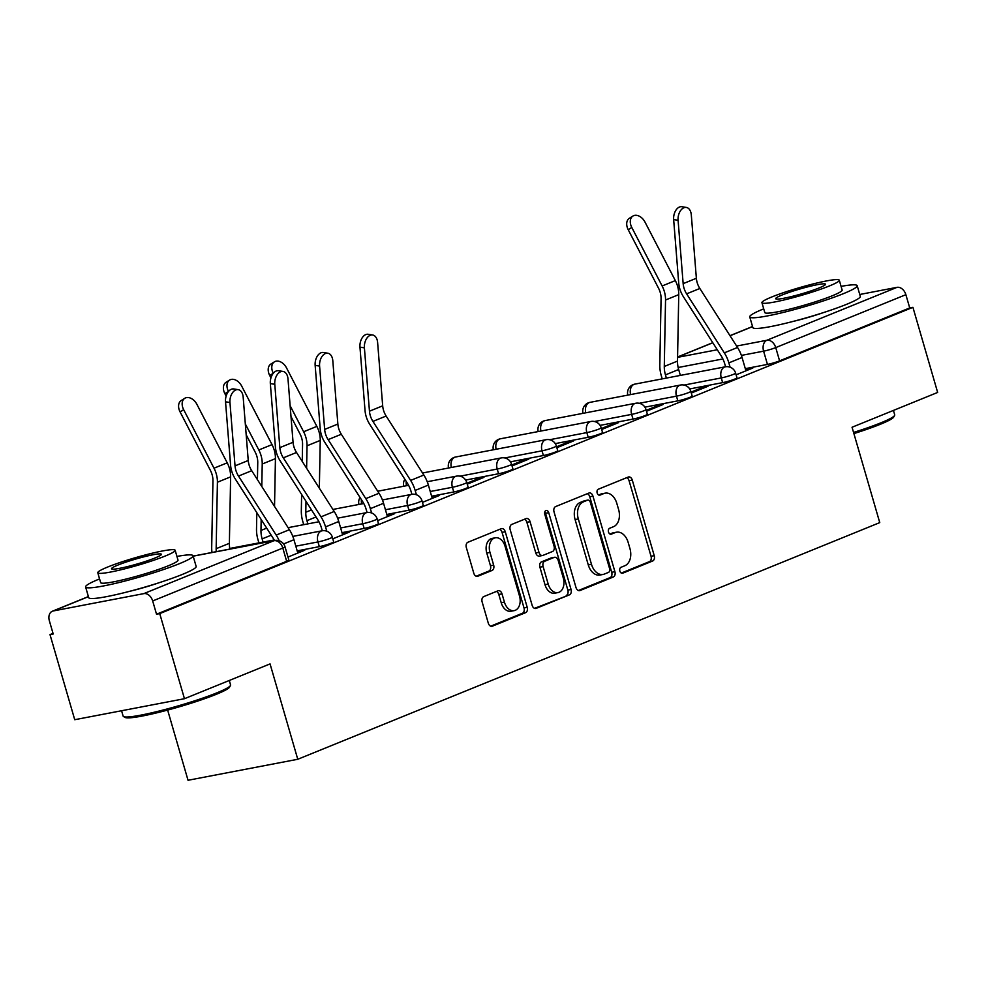 <?xml version="1.0" encoding="UTF-8"?>
<svg xmlns="http://www.w3.org/2000/svg" width="987" height="987" viewBox="0 0 987 987"><rect width="100%" height="100%" fill="white"/><g stroke="black" fill="none" stroke-linecap="round" stroke-linejoin="round"><path stroke-width="1.48" d="M619.848 571.054A3.072 2.11 79.2 0 0 622.402 573.274A3.072 2.11 79.2 0 0 622.674 573.2L652.629 561.011A4.392 3.01 79.2 0 0 654.233 555.669L632.285 480.101A4.392 3.01 79.2 0 0 628.633 476.943A4.392 3.01 79.2 0 0 628.238 477.054L598.282 489.231A3.072 2.11 79.2 0 0 597.16 492.982A3.072 2.11 79.2 0 0 599.714 495.19A3.072 2.11 79.2 0 0 599.985 495.116L603.871 493.537A14.052 9.636 79.2 0 1 605.13 493.167A14.052 9.636 79.2 0 1 616.789 503.296L618.627 509.6A14.052 9.636 79.2 0 1 613.507 526.7L609.621 528.279A3.072 2.11 79.2 0 0 608.51 532.018A3.072 2.11 79.2 0 0 611.052 534.238A3.072 2.11 79.2 0 0 611.335 534.152L615.209 532.573A14.052 9.636 79.2 0 1 616.468 532.203A14.052 9.636 79.2 0 1 628.139 542.344L629.965 548.636A14.052 9.636 79.2 0 1 624.845 565.736L620.971 567.315A3.072 2.11 79.2 0 0 619.848 571.054M483.741 596.604A4.392 3.01 79.2 0 0 482.137 601.947L488.294 623.142A4.392 3.01 79.2 0 0 491.945 626.313A4.392 3.01 79.2 0 0 492.34 626.19L525.602 612.668A4.392 3.01 79.2 0 0 527.206 607.326L505.258 531.759A4.392 3.01 79.2 0 0 501.606 528.588A4.392 3.01 79.2 0 0 501.211 528.711L467.949 542.233A4.392 3.01 79.2 0 0 466.345 547.588L473.785 573.188A4.392 3.01 79.2 0 0 477.424 576.359A4.392 3.01 79.2 0 0 477.819 576.235L492.057 570.449A4.392 3.01 79.2 0 0 493.66 565.107L489.971 552.412A11.745 8.056 79.2 0 1 495.301 537.804A11.745 8.056 79.2 0 1 505.06 546.267L519.507 596.012A11.745 8.056 79.2 0 1 514.178 610.632A11.745 8.056 79.2 0 1 504.431 602.156L502.013 593.866A4.392 3.01 79.2 0 0 498.373 590.695A4.392 3.01 79.2 0 0 497.979 590.806L483.741 596.604M912.926 307.327L937.65 392.444L852.052 427.248L879.75 522.616L297.766 759.274L270.056 663.906L184.458 698.71L159.734 613.606L912.926 307.327L909.73 307.944L905.869 294.681L775.745 347.597A8.957 0.888 163.8 0 1 763.605 351.162L741.385 355.406M575.989 587.487A4.392 3.01 79.2 0 0 579.628 590.658A4.392 3.01 79.2 0 0 580.023 590.534L613.297 577.013A4.392 3.01 79.2 0 0 614.901 571.658L592.94 496.103A4.392 3.01 79.2 0 0 589.301 492.932A4.392 3.01 79.2 0 0 588.906 493.056L555.632 506.578A4.392 3.01 79.2 0 0 554.04 511.92L575.989 587.487M569.45 594.84L536.175 608.362A4.392 3.01 79.2 0 1 535.793 608.485A4.392 3.01 79.2 0 1 532.141 605.315L510.193 529.748A4.392 3.01 79.2 0 1 511.784 524.405L526.034 518.619A4.392 3.01 79.2 0 1 526.429 518.496A4.392 3.01 79.2 0 1 530.068 521.667L538.976 552.313A4.392 3.01 79.2 0 0 542.616 555.484A4.392 3.01 79.2 0 0 543.01 555.36L552.461 551.523A4.392 3.01 79.2 0 0 554.052 546.181L544.787 514.276A3.072 2.11 79.2 0 1 546.181 510.452A3.072 2.11 79.2 0 1 548.735 512.672L571.054 589.498A4.392 3.01 79.2 0 1 569.45 594.84L534.535 608.35M128.705 591.558A34.903 3.442 -16.2 0 0 159.117 582.725M792.845 321.491A34.903 3.442 -16.2 0 0 823.269 312.657M184.458 698.71L74.728 719.708L50.004 634.604L53.027 633.383M167.642 710.072L188.036 780.273L297.766 759.274M159.734 613.606L156.526 614.222L152.677 600.96A8.957 6.453 -112.1 0 0 143.794 593.631L53.261 610.953A8.957 6.453 -112.1 0 0 52.373 611.224A8.957 6.453 -112.1 0 0 49.35 620.737L53.199 633.987L50.004 634.604M909.73 307.944L779.594 360.86A8.957 0.888 163.8 0 1 767.454 364.413L745.308 368.657M859.751 294.484L896.986 287.353A8.957 6.453 67.9 0 1 905.869 294.681M691.307 393.048L708.024 386.238L703.225 387.163L703.497 388.088M646.485 411.271L663.215 404.46L658.415 405.386L658.687 406.311M601.675 429.493L618.405 422.683L613.606 423.608L613.877 424.533M556.865 447.716L573.595 440.905L568.796 441.831L569.067 442.756M512.056 465.938L528.785 459.128L523.986 460.053L524.245 460.978M467.233 484.161L483.963 477.35L479.164 478.276L479.435 479.201M422.424 502.383L439.153 495.573L434.354 496.498L434.625 497.423M377.614 520.605L394.344 513.795L389.544 514.72L389.816 515.646M332.804 538.828L349.534 532.018L344.734 532.943L345.006 533.868M287.994 557.05L304.724 550.24L299.925 551.165L300.184 552.091M319.332 546.638L317.962 541.937A8.957 0.888 163.8 0 0 327.326 539.395A8.957 0.888 163.8 0 0 332.298 537.101L333.668 541.814A8.957 0.888 -16.2 0 1 328.683 544.096A8.957 0.888 -16.2 0 1 319.332 546.638L297.173 550.882M364.141 528.415L362.772 523.715A8.957 0.888 163.8 0 0 372.136 521.173A8.957 0.888 163.8 0 0 377.12 518.878L378.477 523.591A8.957 0.888 -16.2 0 1 373.505 525.886A8.957 0.888 -16.2 0 1 364.141 528.415L341.995 532.659M408.951 510.193L407.582 505.492A8.957 0.888 163.8 0 0 416.946 502.951A8.957 0.888 163.8 0 0 421.93 500.656L423.3 505.369A8.957 0.888 -16.2 0 1 418.315 507.663A8.957 0.888 -16.2 0 1 408.951 510.193L386.805 514.437M453.761 491.97L452.404 487.27A8.957 0.888 163.8 0 0 461.756 484.728A8.957 0.888 163.8 0 0 466.74 482.433L468.109 487.146A8.957 0.888 -16.2 0 1 463.125 489.441A8.957 0.888 -16.2 0 1 453.761 491.97L431.615 496.214M498.583 473.748L497.214 469.047A8.957 0.888 163.8 0 0 506.578 466.506A8.957 0.888 163.8 0 0 511.55 464.211L512.919 468.924A8.957 0.888 -16.2 0 1 507.935 471.218A8.957 0.888 -16.2 0 1 498.583 473.748L465.654 480.052M543.393 455.525L542.023 450.825A8.957 0.888 163.8 0 0 551.388 448.283A8.957 0.888 163.8 0 0 556.36 445.988L557.729 450.701A8.957 0.888 -16.2 0 1 552.757 452.996A8.957 0.888 -16.2 0 1 543.393 455.525L510.464 461.83M588.203 437.303L586.833 432.602A8.957 0.888 163.8 0 0 596.197 430.061A8.957 0.888 163.8 0 0 601.182 427.766L602.539 432.479A8.957 0.888 -16.2 0 1 597.567 434.773A8.957 0.888 -16.2 0 1 588.203 437.303L555.274 443.607M633.012 419.08L631.655 414.38A8.957 0.888 163.8 0 0 641.007 411.838A8.957 0.888 163.8 0 0 645.991 409.543L647.361 414.256A8.957 0.888 -16.2 0 1 642.377 416.551A8.957 0.888 -16.2 0 1 633.012 419.08L600.084 425.385M677.835 400.858L676.465 396.157A8.957 0.888 163.8 0 0 685.817 393.616A8.957 0.888 163.8 0 0 690.801 391.321L692.171 396.034A8.957 0.888 -16.2 0 1 687.186 398.329A8.957 0.888 -16.2 0 1 677.835 400.858L644.893 407.162M722.644 382.635L721.275 377.935A8.957 0.888 163.8 0 0 730.639 375.393A8.957 0.888 163.8 0 0 735.611 373.098L736.981 377.811A8.957 0.888 -16.2 0 1 731.996 380.106A8.957 0.888 -16.2 0 1 722.644 382.635L689.716 388.94M736.117 374.826L752.847 368.015L748.047 368.941L748.306 369.866M748.047 368.941L745.666 369.903M156.526 614.222L286.662 561.307A8.957 0.888 -16.2 0 0 288.858 560.036L285.009 546.773A8.957 0.888 163.8 0 1 282.813 548.044L152.677 600.96M703.225 387.163L691.036 392.123M658.415 405.386L646.226 410.345M613.606 423.608L601.404 428.568M568.796 441.831L556.594 446.79M523.986 460.053L511.784 465.013M479.164 478.276L466.974 483.235M434.354 496.498L431.973 497.46M389.544 514.72L387.163 515.683M344.734 532.943L342.353 533.905M299.925 551.165L297.543 552.128M616.468 532.203L613.272 532.82A14.052 9.636 79.2 0 0 612.014 533.19L615.209 532.573M609.941 534.029L612.014 533.19M605.13 493.167L601.922 493.771A14.052 9.636 79.2 0 0 600.664 494.154L603.871 493.537M598.603 494.993L600.664 494.154M621.292 573.077L649.434 561.628A4.392 3.01 79.2 0 0 651.038 556.286L629.077 480.718A4.392 3.01 79.2 0 0 626.696 477.683M578.382 590.522L610.102 577.617A4.392 3.01 79.2 0 0 611.706 572.275L589.745 496.708A4.392 3.01 79.2 0 0 587.351 493.685M608.485 572.386A3.072 2.11 79.2 0 0 609.608 568.648L590.337 502.321A3.072 2.11 79.2 0 0 587.783 500.101A3.072 2.11 79.2 0 0 587.512 500.187L583.428 501.852A14.052 9.636 79.2 0 0 578.308 518.952L591.472 564.293A14.052 9.636 79.2 0 0 603.143 574.434A14.052 9.636 79.2 0 0 604.402 574.052L608.485 572.386M584.872 500.693A3.072 2.11 79.2 0 0 584.588 500.717A3.072 2.11 79.2 0 0 584.316 500.804L587.512 500.187M603.143 574.434L599.936 575.039A14.052 9.636 79.2 0 1 588.277 564.897L575.1 519.569A14.052 9.636 79.2 0 1 580.22 502.457L584.316 500.804M542.616 555.484L539.42 556.1A4.392 3.01 79.2 0 1 535.768 552.93L526.873 522.283A4.392 3.01 79.2 0 0 524.479 519.248M566.254 595.445A4.392 3.01 79.2 0 0 567.858 590.103L545.54 513.277A3.072 2.11 79.2 0 0 544.799 511.858M548.204 584.119A11.745 8.056 79.2 0 0 557.963 592.582A11.745 8.056 79.2 0 0 563.293 577.975L558.198 560.456A4.392 3.01 79.2 0 0 554.558 557.285A4.392 3.01 79.2 0 0 554.163 557.396L544.713 561.245A4.392 3.01 79.2 0 0 543.121 566.587L548.204 584.119L545.009 584.723A11.745 8.056 79.2 0 0 554.756 593.199L557.963 592.582M551.77 557.865A4.392 3.01 79.2 0 0 551.363 557.902A4.392 3.01 79.2 0 0 550.968 558.013L554.163 557.396M545.009 584.723L539.914 567.204A4.392 3.01 79.2 0 1 541.518 561.85L550.968 558.013M514.178 610.632L510.982 611.237A11.745 8.056 79.2 0 1 501.223 602.761L498.817 594.47A4.392 3.01 79.2 0 0 496.424 591.435M495.301 537.804L492.106 538.408A11.745 8.056 79.2 0 0 486.776 553.016L489.971 552.412M476.178 576.223L488.861 571.066A4.392 3.01 79.2 0 0 490.465 565.724L486.776 553.016M490.687 626.177L522.407 613.272A4.392 3.01 79.2 0 0 524.011 607.93L502.062 532.375A4.392 3.01 79.2 0 0 499.669 529.34M628.213 229.712A10.289 7.069 -122.2 0 1 629.336 218.312L632.901 216.067A10.289 7.069 57.8 0 0 631.791 227.466L628.213 229.712L658.551 288.229A16.557 11.943 -112.1 0 1 661.068 298.617L659.822 365.067A28.191 20.332 67.9 0 0 661.29 375.689L662.215 378.885M680.364 375.418L678.661 369.52A22.38 16.137 67.9 0 1 677.501 361.094L678.748 294.632A22.38 16.137 -112.1 0 0 675.342 280.604L645.004 222.087A10.289 7.069 57.8 0 0 632.901 216.067M666.373 378.095L665.448 374.887A22.38 16.137 67.9 0 1 664.288 366.461L665.534 300.011A22.38 16.137 -112.1 0 0 662.129 285.971L631.791 227.466M745.938 370.828L742.064 357.504A28.191 20.332 -112.1 0 0 737.523 347.473L699.832 288.475A16.557 11.943 67.9 0 1 696.366 278.272L691.307 214.919A10.289 6.527 99.2 0 0 686.335 207.443A10.289 6.527 99.2 0 0 678.094 220.298L673.652 219.57A10.289 6.527 -80.8 0 1 681.906 206.727L686.335 207.443M725.593 366.769L724.692 363.672A22.38 16.137 -112.1 0 0 721.09 355.715L683.399 296.717A22.38 16.137 67.9 0 1 678.711 282.924L673.652 219.57M730.109 367.201L728.85 362.883A28.191 20.332 -112.1 0 0 724.31 352.852L686.619 293.842A16.557 11.943 67.9 0 1 683.152 283.639L678.094 220.298M853.558 432.429A55.938 5.527 -16.2 0 0 880.984 422.794A55.938 5.527 -16.2 0 0 894.604 415.453L893.691 417.094A54.606 5.391 163.8 0 1 880.392 424.262A54.606 5.391 163.8 0 1 853.891 433.589M763.716 308.845A55.938 5.527 -16.2 0 0 763.482 308.943A55.938 5.527 -16.2 0 0 749.75 316.901A55.938 5.527 -16.2 0 0 784.961 312.015A55.938 5.527 -16.2 0 0 843.453 293.645A55.938 5.527 -16.2 0 0 857.197 285.687A55.938 5.527 -16.2 0 0 841.084 286.378M749.75 316.901L752.859 327.598A55.938 5.527 -16.2 0 0 788.07 322.7A55.938 5.527 -16.2 0 0 846.562 304.329A55.938 5.527 -16.2 0 0 860.294 296.384L857.197 285.687M839.295 280.222L842.145 290.055A40.282 3.973 163.8 0 1 832.263 295.779A40.282 3.973 163.8 0 1 790.143 309.017A40.282 3.973 163.8 0 1 764.789 312.534L761.939 302.701A40.282 3.973 -16.2 0 0 787.293 299.172A40.282 3.973 -16.2 0 0 829.401 285.946A40.282 3.973 -16.2 0 0 839.295 280.222A40.282 3.973 -16.2 0 0 813.942 283.738A40.282 3.973 -16.2 0 0 771.822 296.964A40.282 3.973 -16.2 0 0 761.939 302.701M819.173 287.908A25.958 2.566 -16.2 0 0 825.539 284.219A25.958 2.566 -16.2 0 0 809.204 286.489A25.958 2.566 -16.2 0 0 782.062 295.002A25.958 2.566 -16.2 0 0 775.683 298.703A25.958 2.566 -16.2 0 0 792.03 296.433A25.958 2.566 -16.2 0 0 819.173 287.908M894.604 415.453A55.938 5.527 -16.2 0 0 894.716 414.848L893.432 410.419M230.464 685.509L229.552 687.149A54.606 5.391 163.8 0 1 216.252 694.33A54.606 5.391 163.8 0 1 161.634 711.639A54.606 5.391 163.8 0 1 125.201 717.475L123.548 716.574A55.938 5.527 -16.2 0 0 160.881 710.603A55.938 5.527 -16.2 0 0 216.844 692.862A55.938 5.527 -16.2 0 0 230.464 685.509A55.938 5.527 -16.2 0 0 230.576 684.904L229.292 680.487M121.574 710.751L123.128 716.118A55.938 5.527 -16.2 0 0 123.548 716.574M99.576 578.913A55.938 5.527 -16.2 0 0 99.342 579.011A55.938 5.527 -16.2 0 0 85.61 586.969A55.938 5.527 -16.2 0 0 120.821 582.083A55.938 5.527 -16.2 0 0 179.313 563.713A55.938 5.527 -16.2 0 0 193.045 555.755A55.938 5.527 -16.2 0 0 176.932 556.434M85.61 586.969L88.707 597.653A55.938 5.527 -16.2 0 0 123.93 592.768A55.938 5.527 -16.2 0 0 182.422 574.397A55.938 5.527 -16.2 0 0 196.154 566.439L193.045 555.755M175.155 550.29L178.005 560.122A40.282 3.973 163.8 0 1 168.123 565.847A40.282 3.973 163.8 0 1 126.003 579.073A40.282 3.973 163.8 0 1 100.649 582.601L97.787 572.756A40.282 3.973 -16.2 0 0 123.141 569.24A40.282 3.973 -16.2 0 0 165.261 556.014A40.282 3.973 -16.2 0 0 175.155 550.29A40.282 3.973 -16.2 0 0 149.79 553.806A40.282 3.973 -16.2 0 0 107.682 567.031A40.282 3.973 -16.2 0 0 97.787 572.756M155.021 557.976A25.958 2.566 -16.2 0 0 161.399 554.275A25.958 2.566 -16.2 0 0 145.052 556.545A25.958 2.566 -16.2 0 0 117.909 565.07A25.958 2.566 -16.2 0 0 111.543 568.759A25.958 2.566 -16.2 0 0 127.878 566.501A25.958 2.566 -16.2 0 0 155.021 557.976M432.244 498.386L428.37 485.061A28.191 20.332 -112.1 0 0 423.842 475.031L386.139 416.033A16.557 11.943 67.9 0 1 382.685 405.83L377.614 342.477A10.289 6.527 99.2 0 0 372.654 335A10.289 6.527 99.2 0 0 364.4 347.856L359.959 347.128A10.289 6.527 -80.8 0 1 368.213 334.285L372.654 335M411.9 494.327L410.999 491.23A22.38 16.137 -112.1 0 0 407.397 483.272L369.706 424.274A22.38 16.137 67.9 0 1 365.03 410.481L359.959 347.128M416.415 494.758L415.157 490.44A28.191 20.332 -112.1 0 0 410.629 480.41L372.926 421.4A16.557 11.943 67.9 0 1 369.459 411.197L364.4 347.856M269.71 375.492A10.289 7.069 -122.2 0 1 270.833 364.092L274.411 361.847A10.289 7.069 57.8 0 0 273.288 373.246L269.71 375.492L270.944 377.873M319.344 488.207L320.244 440.412A22.38 16.137 -112.1 0 0 316.839 426.384L286.501 367.867A10.289 7.069 57.8 0 0 274.411 361.847M307.87 523.875L306.945 520.667A22.38 16.137 67.9 0 1 305.785 512.241L305.995 501.273M303.712 524.665L302.787 521.469A28.191 20.332 67.9 0 1 301.319 510.847L301.627 494.45M302.244 461.447L302.565 444.397A16.557 11.943 -112.1 0 0 300.048 434.009L290.992 416.539M306.612 468.27L307.031 445.791A22.38 16.137 -112.1 0 0 303.626 431.751L290.129 405.731M387.435 516.608L383.561 503.284A28.191 20.332 -112.1 0 0 379.02 493.253L341.329 434.255A16.557 11.943 67.9 0 1 337.862 424.052L332.804 360.699A10.289 6.527 99.2 0 0 327.844 353.223A10.289 6.527 99.2 0 0 319.591 366.078L315.149 365.35A10.289 6.527 -80.8 0 1 323.403 352.507L327.844 353.223M367.09 512.549L366.189 509.452A22.38 16.137 -112.1 0 0 362.587 501.495L324.896 442.497A22.38 16.137 67.9 0 1 320.207 428.703L315.149 365.35M371.605 512.981L370.347 508.663A28.191 20.332 -112.1 0 0 365.807 498.632L328.116 439.622A16.557 11.943 67.9 0 1 324.649 429.419L319.591 366.078M224.9 393.714A10.289 7.069 -122.2 0 1 226.023 382.314L229.601 380.069A10.289 7.069 57.8 0 0 228.478 391.469L224.9 393.714L226.134 396.095M274.534 506.43L275.435 458.634A22.38 16.137 -112.1 0 0 272.03 444.606L241.692 386.09A10.289 7.069 57.8 0 0 229.601 380.069M263.06 542.097L262.135 538.89A22.38 16.137 67.9 0 1 260.975 530.463L261.173 519.495M258.902 542.887L257.977 539.692A28.191 20.332 67.9 0 1 256.509 529.069L256.817 512.672M257.434 479.67L257.755 462.619A16.557 11.943 -112.1 0 0 255.238 452.231L246.182 434.761M261.802 486.492L262.221 464.013A22.38 16.137 -112.1 0 0 258.816 449.973L245.319 423.954M342.625 534.831L338.751 521.506A28.191 20.332 -112.1 0 0 334.211 511.476L296.519 452.478A16.557 11.943 67.9 0 1 293.053 442.275L287.994 378.922A10.289 6.527 99.2 0 0 283.022 371.445A10.289 6.527 99.2 0 0 274.781 384.301L270.339 383.573A10.289 6.527 -80.8 0 1 278.593 370.73L283.022 371.445M322.28 530.772L321.38 527.675A22.38 16.137 -112.1 0 0 317.777 519.717L280.086 460.719A22.38 16.137 67.9 0 1 275.398 446.926L270.339 383.573M326.796 531.203L325.537 526.885A28.191 20.332 -112.1 0 0 320.997 516.855L283.306 457.845A16.557 11.943 67.9 0 1 279.839 447.642L274.781 384.301M180.09 411.937A10.289 7.069 -122.2 0 1 181.213 400.537L184.779 398.292A10.289 7.069 57.8 0 0 183.668 409.691L180.09 411.937L210.428 470.454A16.557 11.943 -112.1 0 1 212.945 480.842L211.699 547.291A28.191 20.332 67.9 0 0 212.008 552.486M229.885 549.056A22.38 16.137 67.9 0 1 229.379 543.319L230.625 476.857A22.38 16.137 -112.1 0 0 227.22 462.829L196.882 404.312A10.289 7.069 57.8 0 0 184.779 398.292M216.276 551.671A22.38 16.137 67.9 0 1 216.153 548.686L217.411 482.236A22.38 16.137 -112.1 0 0 214.006 468.196L183.668 409.691M297.815 553.053L293.941 539.729A28.191 20.332 -112.1 0 0 289.401 529.698L251.71 470.7A16.557 11.943 67.9 0 1 248.243 460.497L243.172 397.144A10.289 6.527 99.2 0 0 238.212 389.668A10.289 6.527 99.2 0 0 229.959 402.523L225.529 401.795A10.289 6.527 -80.8 0 1 233.771 388.952L238.212 389.668M279.173 540.753A28.191 20.332 -112.1 0 0 276.187 535.077L238.496 476.067A16.557 11.943 67.9 0 1 235.029 465.864L229.959 402.523M274.448 540.531A22.38 16.137 -112.1 0 0 272.967 537.94L235.264 478.942A22.38 16.137 67.9 0 1 230.588 465.148L225.529 401.795M143.794 593.631L273.93 540.716L193.168 556.174M88.423 596.666L53.261 610.953M767.454 364.413L763.605 351.162A8.957 6.144 79.2 0 1 766.862 340.268L896.986 287.353M722.891 358.947L678.143 367.509M677.563 357.356L717.278 349.756M736.623 346.055L766.862 340.268A8.957 6.453 67.9 0 1 775.745 347.597L779.594 360.86M752.563 326.598L730.035 335.753M712.811 342.76L677.576 357.084M332.298 537.101A8.957 8.957 0 0 0 322.021 530.809A8.957 6.144 -100.8 0 0 321.219 531.043A8.957 6.144 -100.8 0 0 317.962 541.937L295.816 546.181M377.12 518.878A8.957 8.957 0 0 0 366.843 512.586A8.957 6.144 -100.8 0 0 366.029 512.821A8.957 6.144 -100.8 0 0 362.772 523.715L340.626 527.959M421.93 500.656A8.957 8.957 0 0 0 411.653 494.364A8.957 6.144 -100.8 0 0 410.851 494.598A8.957 6.144 -100.8 0 0 407.582 505.492L385.436 509.736M466.74 482.433A8.957 8.957 0 0 0 456.463 476.141A8.957 6.144 -100.8 0 0 455.661 476.376A8.957 6.144 -100.8 0 0 452.404 487.27L430.246 491.514M511.55 464.211A8.957 8.957 0 0 0 501.273 457.919A8.957 6.144 -100.8 0 0 500.471 458.153A8.957 6.144 -100.8 0 0 497.214 469.047L459.979 476.178M556.36 445.988A8.957 8.957 0 0 0 546.082 439.696A8.957 6.144 -100.8 0 0 545.28 439.931A8.957 6.144 -100.8 0 0 542.023 450.825L504.789 457.956M601.182 427.766A8.957 8.957 0 0 0 590.905 421.474A8.957 6.144 -100.8 0 0 590.103 421.708A8.957 6.144 -100.8 0 0 586.833 432.602L549.599 439.733M645.991 409.543A8.957 8.957 0 0 0 635.714 403.251A8.957 6.144 -100.8 0 0 634.912 403.486A8.957 6.144 -100.8 0 0 631.655 414.38L594.421 421.511M690.801 391.321A8.957 8.957 0 0 0 680.524 385.029A8.957 6.144 -100.8 0 0 679.722 385.275A8.957 6.144 -100.8 0 0 676.465 396.157L639.231 403.288M735.611 373.098A8.957 8.957 0 0 0 725.334 366.806A8.957 6.144 -100.8 0 0 724.532 367.053A8.957 6.144 -100.8 0 0 721.275 377.935L684.04 385.066M630.57 394.59A8.957 6.144 -100.8 0 1 633.999 384.375A8.957 6.144 79.2 0 1 634.801 384.128A8.957 8.957 0 0 0 627.806 395.121M585.747 412.813A8.957 6.144 -100.8 0 1 589.19 402.597A8.957 6.144 79.2 0 1 589.992 402.351A8.957 8.957 0 0 0 582.996 413.343M540.938 431.035A8.957 6.144 -100.8 0 1 544.38 420.82A8.957 6.144 79.2 0 1 545.182 420.573A8.957 8.957 0 0 0 538.186 431.566M496.128 449.258A8.957 6.144 -100.8 0 1 499.558 439.042A8.957 6.144 79.2 0 1 500.372 438.796A8.957 8.957 0 0 0 493.377 449.788M451.318 467.48A8.957 6.144 -100.8 0 1 454.748 457.265A8.957 6.144 79.2 0 1 455.55 457.018A8.957 8.957 0 0 0 448.554 468.011M406.508 485.703A8.957 6.144 -100.8 0 1 406.237 481.446M361.686 503.925A8.957 6.144 -100.8 0 1 361.427 499.669M229.835 548.834A8.957 6.144 -100.8 0 1 230.687 548.377A8.957 6.144 79.2 0 1 231.489 548.13A8.957 8.957 0 0 0 229.811 548.636M286.662 561.307L282.813 548.044A8.957 6.453 67.9 0 0 273.93 540.716A8.957 6.144 -100.8 0 1 274.731 540.481L193.144 556.088M629.077 480.718L632.285 480.101M651.038 556.286L654.233 555.669M649.434 561.628L652.629 561.011M589.745 496.708L592.94 496.103M611.706 572.275L614.901 571.658M610.102 577.617L613.297 577.013M579.221 590.695L580.023 590.534M580.22 502.457L583.428 501.852M575.1 519.569L578.308 518.952M588.277 564.897L591.472 564.293M535.373 608.523L536.175 608.362M526.873 522.283L530.068 521.667M535.768 552.93L538.976 552.313M545.54 513.277L548.735 512.672M567.858 590.103L571.054 589.498M541.518 561.85L544.713 561.245M539.914 567.204L543.121 566.587M498.817 594.47L502.013 593.866M501.223 602.761L504.431 602.156M490.465 565.724L493.66 565.107M488.861 571.066L492.057 570.449M477.017 576.396L477.819 576.235M502.062 532.375L505.258 531.759M524.011 607.93L527.206 607.326M522.407 613.272L525.602 612.668M491.538 626.35L492.34 626.19M678.661 369.52L665.448 374.887M675.342 280.604L662.129 285.971M678.748 294.632L665.534 300.011M677.501 361.094L664.288 366.461M728.85 362.883L742.064 357.504M686.619 293.842L699.832 288.475M724.31 352.852L737.523 347.473M683.152 283.639L696.366 278.272M415.157 490.44L428.37 485.061M372.926 421.4L386.139 416.033M410.629 480.41L423.842 475.031M369.459 411.197L382.685 405.83M316.025 516.978L306.945 520.667M316.839 426.384L303.626 431.751M320.244 440.412L307.031 445.791M311.51 509.909L305.785 512.241M370.347 508.663L383.561 503.284M328.116 439.622L341.329 434.255M365.807 498.632L379.02 493.253M324.649 429.419L337.862 424.052M271.215 535.201L262.135 538.89M272.03 444.606L258.816 449.973M275.435 458.634L262.221 464.013M266.7 528.131L260.975 530.463M325.537 526.885L338.751 521.506M283.306 457.845L296.519 452.478M320.997 516.855L334.211 511.476M279.839 447.642L293.053 442.275M227.22 462.829L214.006 468.196M230.625 476.857L217.411 482.236M229.379 543.319L216.153 548.686M283.602 543.936L293.941 539.729M238.496 476.067L251.71 470.7M276.187 535.077L289.401 529.698M235.029 465.864L248.243 460.497M634.801 384.128L725.334 366.806M589.992 402.351L680.524 385.029M545.182 420.573L635.714 403.251M500.372 438.796L590.905 421.474M455.55 457.018L546.082 439.696M404.843 479.275A8.957 8.957 0 0 0 403.745 486.233M422.535 472.995L501.273 457.919M360.033 497.497A8.957 8.957 0 0 0 358.935 504.456M377.725 491.218L408.593 485.308M427.248 481.73L456.463 476.141M332.903 509.44L363.771 503.53M382.425 499.953L411.653 494.364M288.093 527.663L318.961 521.753M337.616 518.175L366.843 512.586M231.489 548.13L274.152 539.975M292.806 536.397L322.021 530.809M285.009 546.773A8.957 8.957 0 0 0 274.731 540.481M88.398 596.567L52.373 611.224M752.538 326.512L729.985 335.679M712.762 342.686L677.576 356.986M584.588 500.717L587.783 500.101M551.363 557.902L554.558 557.285"/></g></svg>
